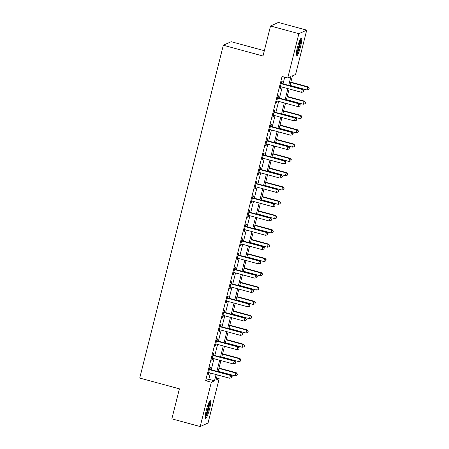 <?xml version="1.0" encoding="UTF-8"?>
<svg xmlns="http://www.w3.org/2000/svg" width="449" height="449" viewBox="0 0 449 449"><rect width="100%" height="100%" fill="white"/><g stroke="black" fill="none" stroke-linecap="round" stroke-linejoin="round"><path stroke-width="0.67" d="M206.265 410.375A9.266 1.414 -74.8 0 1 210.351 400.682A9.266 1.414 -74.8 0 1 209.576 408.882A9.266 1.414 -74.8 0 1 205.49 418.569A9.266 1.414 -74.8 0 1 206.265 410.375M297.333 47.813A9.266 1.414 -74.8 0 1 301.419 38.126A9.266 1.414 -74.8 0 1 300.645 46.326A9.266 1.414 -74.8 0 1 296.559 56.013A9.266 1.414 -74.8 0 1 297.333 47.813M264.332 50.703L231.184 41.701L223.327 45.237L139.729 378.058L179.398 388.834L171.855 418.855L200.187 426.55L211.322 382.234L214.504 380.797L216.076 374.55M223.327 45.237L262.996 56.013L270.534 25.991L278.391 22.45L306.723 30.145L295.594 74.467L292.406 75.898L289.936 85.737M216.53 377.974L219.174 378.692L208.044 423.009L200.187 426.55M288.701 85.4L290.924 76.571L287.736 78.003L282.073 76.465L205.653 380.69L208.836 379.259L210.407 373.007M211.215 369.791L213.999 358.712M214.807 355.496L217.591 344.417M218.399 341.195L221.183 330.122M221.991 326.9L224.769 315.821M225.578 312.605L228.361 301.526M229.17 298.31L231.953 287.231M232.762 284.009L235.545 272.936M236.354 269.714L239.137 258.635M239.946 255.419L242.729 244.34M243.538 241.124L246.316 230.045M247.124 226.824L249.908 215.75M250.716 212.529L253.5 201.449M254.308 198.233L257.092 187.154M257.9 183.938L260.684 172.859M261.492 169.638L264.276 158.564M265.084 155.343L267.862 144.264M268.67 141.048L271.454 129.969M272.262 126.753L275.046 115.674M275.854 112.452L278.638 101.379M279.446 98.157L282.23 87.078M283.038 83.862L284.717 77.183M281.708 83.351L282.174 81.488L281.641 81.729L279.918 88.593L280.451 88.352L280.861 86.719M278.116 97.646L278.582 95.789L278.049 96.024L276.326 102.888L276.859 102.647L277.269 101.014M274.524 111.941L274.99 110.084L274.462 110.319L272.739 117.183L273.267 116.942L273.677 115.309M270.932 126.242L271.398 124.379L270.87 124.62L269.147 131.478L269.675 131.243L270.085 129.604M267.34 140.537L267.812 138.674L267.278 138.915L265.555 145.779L266.083 145.538L266.498 143.904M263.748 154.832L264.22 152.974L263.686 153.21L261.963 160.074L262.497 159.833L262.906 158.2M260.162 169.127L260.628 167.269L260.094 167.505L258.371 174.369L258.905 174.128L259.314 172.495M256.57 183.422L257.036 181.564L256.508 181.806L254.779 188.664L255.313 188.428L255.722 186.79M252.978 197.723L253.444 195.859L252.916 196.101L251.193 202.965L251.721 202.724L252.13 201.085M249.386 212.018L249.852 210.154L249.324 210.396L247.601 217.26L248.129 217.019L248.544 215.385M245.794 226.313L246.265 224.455L245.732 224.691L244.009 231.555L244.542 231.314L244.952 229.68M242.207 240.608L242.673 238.75L242.14 238.991L240.417 245.85L240.95 245.614L241.36 243.975M238.615 254.909L239.081 253.045L238.548 253.287L236.825 260.145L237.358 259.909L237.768 258.27M235.023 269.204L235.489 267.34L234.962 267.582L233.233 274.446L233.766 274.204L234.176 272.571M231.431 283.499L231.897 281.641L231.37 281.877L229.647 288.741L230.174 288.499L230.584 286.866M227.839 297.794L228.311 295.936L227.778 296.177L226.055 303.036L226.582 302.8L226.998 301.161M224.247 312.094L224.719 310.231L224.186 310.472L222.463 317.331L222.996 317.095L223.406 315.456M220.661 326.389L221.127 324.526L220.594 324.767L218.871 331.631L219.404 331.39L219.814 329.757M217.069 340.684L217.535 338.827L217.002 339.062L215.279 345.926L215.812 345.685L216.222 344.052M213.477 354.979L213.943 353.122L213.415 353.363L211.692 360.221L212.22 359.986L212.63 358.347M209.885 369.28L210.351 367.417L209.823 367.658L208.1 374.517L208.628 374.281L209.038 372.642M270.534 25.991L298.871 33.686L306.723 30.145M205.653 380.69L211.322 382.234M287.736 78.003L298.871 33.686M216.884 371.329L219.668 360.25M220.476 357.034L223.254 345.954M224.062 342.739L226.846 331.659M227.654 328.438L230.438 317.364M231.246 314.143L234.03 303.064M234.838 299.848L237.622 288.769M238.43 285.553L241.214 274.474M242.022 271.252L244.8 260.179M245.609 256.957L248.392 245.878M249.201 242.662L251.984 231.583M252.793 228.367L255.576 217.288M256.385 214.066L259.168 202.993M259.977 199.771L262.755 188.692M263.569 185.476L266.347 174.397M267.155 171.181L269.939 160.102M270.747 156.881L273.531 145.807M274.339 142.586L277.123 131.506M277.931 128.291L280.715 117.211M281.523 113.995L284.301 102.916M285.109 99.695L287.893 88.621M217.31 374.881L215.991 380.129L219.174 378.692M289.128 88.953L286.344 100.032M285.536 103.253L282.752 114.327M281.944 117.548L279.166 128.627M278.358 131.843L275.574 142.922M274.766 146.138L271.982 157.217M271.174 160.439L268.39 171.512M267.582 174.734L264.798 185.813M263.99 189.029L261.206 200.108M260.398 203.324L257.619 214.403M256.811 217.625L254.027 228.698M253.219 231.92L250.435 242.999M249.627 246.215L246.843 257.294M246.035 260.51L243.251 271.589M242.443 274.805L239.665 285.884M238.857 289.105L236.073 300.185M235.265 303.401L232.481 314.48M231.673 317.696L228.889 328.775M228.081 331.991L225.297 343.07M224.489 346.291L221.705 357.37M220.897 360.586L218.119 371.665M208.836 379.259L214.504 380.797M280.008 88.234L280.451 88.352M276.416 102.529L276.859 102.647M272.829 116.824L273.267 116.942M269.237 131.119L269.675 131.243M265.645 145.42L266.083 145.538M262.053 159.715L262.497 159.833M258.461 174.01L258.905 174.128M254.869 188.305L255.313 188.428M251.283 202.606L251.721 202.724M247.691 216.901L248.129 217.019M244.099 231.196L244.542 231.314M240.507 245.491L240.95 245.614M236.915 259.791L237.358 259.909M233.328 274.086L233.766 274.204M229.736 288.381L230.174 288.499M226.144 302.677L226.582 302.8M222.552 316.977L222.996 317.095M218.96 331.272L219.404 331.39M215.368 345.567L215.812 345.685M211.782 359.862L212.22 359.986M208.19 374.163L208.628 374.281M281.175 83.587L281.304 83.688A1.19 1.167 -114.3 0 0 281.708 83.884L302.334 89.486L301.616 92.348L280.99 86.741A1.19 1.167 -114.3 0 0 280.546 86.713L280.384 86.73M281.31 83.054L281.837 83.447A1.19 1.167 -114.3 0 0 282.236 83.643L302.862 89.25L302.334 89.486L303.749 90.676L303.462 91.815L303.749 90.676M303.962 90.575L302.862 89.25M301.616 92.348L303.462 91.815M290.032 85.366L306.92 89.957L307.638 87.095L308.171 86.859L290.84 82.15M309.058 88.279L308.772 89.424L309.271 88.184L307.638 87.095L290.75 82.509M308.772 89.424L306.92 89.957M308.171 86.859L309.271 88.184M277.583 97.888L277.712 97.983A1.19 1.167 -114.3 0 0 278.116 98.179L298.742 103.781L298.024 106.643L277.398 101.042A1.19 1.167 -114.3 0 0 276.954 101.008L276.797 101.025M277.718 97.349L278.245 97.742A1.19 1.167 -114.3 0 0 278.644 97.944L299.27 103.545L298.742 103.781L300.156 104.971L299.87 106.116L300.156 104.971M300.37 104.875L299.27 103.545M298.024 106.643L299.87 106.116M273.991 112.183L274.12 112.278A1.19 1.167 -114.3 0 0 274.524 112.475L295.15 118.081L294.432 120.938L273.806 115.337A1.19 1.167 -114.3 0 0 273.362 115.303L273.205 115.326M274.126 111.644L274.653 112.042A1.19 1.167 -114.3 0 0 275.057 112.239L295.683 117.84L295.15 118.081L296.57 119.266L296.278 120.411L296.57 119.266M296.778 119.17L295.683 117.84M294.432 120.938L296.278 120.411M270.405 126.478L270.534 126.573A1.19 1.167 -114.3 0 0 270.932 126.775L291.558 132.376L290.84 135.233L270.214 129.632A1.19 1.167 -114.3 0 0 269.77 129.598L269.613 129.621M270.539 125.939L271.061 126.337A1.19 1.167 -114.3 0 0 271.465 126.534L292.091 132.135L291.558 132.376L292.978 133.561L292.692 134.706L292.978 133.561M293.191 133.465L292.091 132.135M290.84 135.233L292.692 134.706M286.44 99.661L303.333 104.252L304.052 101.39L304.579 101.154L287.248 96.445M305.466 102.58L305.18 103.725L305.679 102.484L304.052 101.39L287.158 96.804M305.18 103.725L303.333 104.252M304.579 101.154L305.679 102.484M282.848 113.962L299.741 118.547L300.46 115.69L300.987 115.449L283.656 110.74M301.874 116.875L301.588 118.02L302.087 116.779L300.46 115.69L283.566 111.099M301.588 118.02L299.741 118.547M300.987 115.449L302.087 116.779M279.256 128.257L296.149 132.842L296.868 129.986L297.395 129.744L280.064 125.035M298.282 131.17L297.996 132.315L298.495 131.074L296.868 129.986L279.974 125.394M297.996 132.315L296.149 132.842M297.395 129.744L298.495 131.074M266.813 140.773L266.942 140.874A1.19 1.167 -114.3 0 0 267.34 141.07L287.966 146.671L287.248 149.534L266.622 143.927A1.19 1.167 -114.3 0 0 266.178 143.899L266.021 143.916M266.947 140.24L267.469 140.632A1.19 1.167 -114.3 0 0 267.873 140.829L288.499 146.436L287.966 146.671L289.386 147.856L289.1 149.001L289.386 147.856M289.599 147.76L288.499 146.436M287.248 149.534L289.1 149.001M275.664 142.552L292.557 147.143L293.276 144.281L293.809 144.045L276.472 139.336M294.696 145.465L294.404 146.61L294.903 145.369L293.276 144.281L276.382 139.695M294.404 146.61L292.557 147.143M293.809 144.045L294.903 145.369M300.353 39.243A8.02 1.224 -74.8 0 1 300.482 39.815A8.02 1.224 -74.8 0 1 299.012 48.037A8.02 1.224 -74.8 0 1 296.205 54.509M296.239 55.35A9.21 1.403 105.2 0 0 299.354 47.493A9.21 1.403 105.2 0 0 300.836 38.777A9.21 1.403 105.2 0 0 300.808 38.535M296.306 53.145A7.425 1.134 105.2 0 0 298.607 46.965A7.425 1.134 105.2 0 0 299.747 40.472M209.285 401.799A8.02 1.224 -74.8 0 1 208.448 408.736A8.02 1.224 -74.8 0 1 205.137 417.065M205.238 415.701A7.425 1.134 105.2 0 0 207.775 408.629A7.425 1.134 105.2 0 0 208.678 403.028M205.171 417.907A9.21 1.403 105.2 0 0 208.662 408.641A9.21 1.403 105.2 0 0 209.739 401.097M263.221 155.073L263.35 155.169A1.19 1.167 -114.3 0 0 263.754 155.365L284.38 160.967L283.661 163.829L263.035 158.228A1.19 1.167 -114.3 0 0 262.592 158.194L262.429 158.211M263.355 154.535L263.877 154.927A1.19 1.167 -114.3 0 0 264.281 155.13L284.907 160.731L284.38 160.967L285.794 162.156L285.508 163.301L285.794 162.156M286.007 162.061L284.907 160.731M283.661 163.829L285.508 163.301M259.629 169.368L259.758 169.464A1.19 1.167 -114.3 0 0 260.162 169.66L280.788 175.267L280.069 178.124L259.443 172.523A1.19 1.167 -114.3 0 0 259 172.489L258.843 172.511M259.763 168.83L260.291 169.228A1.19 1.167 -114.3 0 0 260.689 169.425L281.315 175.026L280.788 175.267L282.202 176.451L281.916 177.596L282.202 176.451M282.415 176.356L281.315 175.026M280.069 178.124L281.916 177.596M256.037 183.663L256.166 183.759A1.19 1.167 -114.3 0 0 256.57 183.961L277.196 189.562L276.477 192.419L255.851 186.818A1.19 1.167 -114.3 0 0 255.408 186.784L255.251 186.806M256.171 183.125L256.699 183.523A1.19 1.167 -114.3 0 0 257.097 183.72L277.729 189.321L277.196 189.562L278.61 190.746L278.324 191.891L278.61 190.746M278.823 190.651L277.729 189.321M276.477 192.419L278.324 191.891M252.445 197.958L252.574 198.06A1.19 1.167 -114.3 0 0 252.978 198.256L273.604 203.857L272.885 206.72L252.259 201.113A1.19 1.167 -114.3 0 0 251.816 201.085L251.659 201.101M252.585 197.425L253.107 197.818A1.19 1.167 -114.3 0 0 253.511 198.015L274.137 203.622L273.604 203.857L275.024 205.041L274.732 206.186L275.024 205.041M275.231 204.946L274.137 203.622M272.885 206.72L274.732 206.186M248.858 212.259L248.987 212.355A1.19 1.167 -114.3 0 0 249.386 212.551L270.012 218.152L269.293 221.015L248.667 215.413A1.19 1.167 -114.3 0 0 248.224 215.38L248.067 215.397M248.993 211.72L249.515 212.113A1.19 1.167 -114.3 0 0 249.919 212.315L270.545 217.917L270.012 218.152L271.432 219.342L271.145 220.481L271.432 219.342M271.645 219.247L270.545 217.917M269.293 221.015L271.145 220.481M272.077 156.847L288.965 161.438L289.684 158.576L290.217 158.34L272.885 153.631M291.104 159.765L290.817 160.905L291.317 159.67L289.684 158.576L272.79 153.99M290.817 160.905L288.965 161.438M290.217 158.34L291.317 159.67M268.485 171.148L285.373 175.733L286.092 172.876L286.625 172.635L269.293 167.926M287.512 174.06L287.225 175.205L287.725 173.965L286.092 172.876L269.204 168.285M287.225 175.205L285.373 175.733M286.625 172.635L287.725 173.965M264.893 185.443L281.787 190.028L282.505 187.171L283.033 186.93L265.701 182.221M283.92 188.356L283.633 189.5L284.133 188.26L282.505 187.171L265.612 182.58M283.633 189.5L281.787 190.028M283.033 186.93L284.133 188.26M261.301 199.738L278.195 204.329L278.913 201.466L279.441 201.225L262.109 196.522M280.328 202.651L280.041 203.795L280.541 202.555L278.913 201.466L262.02 196.881M280.041 203.795L278.195 204.329M279.441 201.225L280.541 202.555M257.709 214.033L274.603 218.624L275.321 215.761L275.849 215.526L258.517 210.817M276.736 216.951L276.449 218.091L276.949 216.856L275.321 215.761L258.428 211.176M276.449 218.091L274.603 218.624M275.849 215.526L276.949 216.856M245.266 226.554L245.395 226.65A1.19 1.167 -114.3 0 0 245.794 226.846L266.425 232.453L265.707 235.31L245.075 229.708A1.19 1.167 -114.3 0 0 244.632 229.675L244.475 229.697M245.401 226.015L245.923 226.414A1.19 1.167 -114.3 0 0 246.327 226.61L266.953 232.212L266.425 232.453L267.84 233.637L267.553 234.782L267.84 233.637M268.053 233.542L266.953 232.212M265.707 235.31L267.553 234.782M254.117 228.333L271.011 232.919L271.729 230.062L272.262 229.821L254.925 225.112M273.149 231.246L272.857 232.391L273.357 231.151L271.729 230.062L254.836 225.471M272.857 232.391L271.011 232.919M272.262 229.821L273.357 231.151M241.674 240.849L241.803 240.945A1.19 1.167 -114.3 0 0 242.207 241.147L262.833 246.748L262.115 249.605L241.489 244.003A1.19 1.167 -114.3 0 0 241.046 243.97L240.883 243.992M241.809 240.31L242.337 240.709A1.19 1.167 -114.3 0 0 242.735 240.905L263.361 246.507L262.833 246.748L264.248 247.932L263.961 249.077L264.248 247.932M264.461 247.837L263.361 246.507M262.115 249.605L263.961 249.077M250.531 242.628L267.419 247.214L268.137 244.357L268.67 244.116L251.339 239.407M269.557 245.541L269.271 246.686L269.77 245.446L268.137 244.357L251.249 239.766M269.271 246.686L267.419 247.214M268.67 244.116L269.77 245.446M238.082 255.144L238.211 255.245A1.19 1.167 -114.3 0 0 238.615 255.442L259.241 261.043L258.523 263.905L237.897 258.298A1.19 1.167 -114.3 0 0 237.454 258.27L237.297 258.287M238.217 254.611L238.745 255.004A1.19 1.167 -114.3 0 0 239.143 255.2L259.769 260.802L259.241 261.043L260.656 262.227L260.369 263.372L260.656 262.227M260.869 262.132L259.769 260.802M258.523 263.905L260.369 263.372M246.939 256.923L263.827 261.514L264.545 258.652L265.078 258.411L247.747 253.707M265.965 259.836L265.679 260.981L266.178 259.741L264.545 258.652L247.657 254.067M265.679 260.981L263.827 261.514M265.078 258.411L266.178 259.741M234.49 269.445L234.619 269.54A1.19 1.167 -114.3 0 0 235.023 269.737L255.649 275.338L254.931 278.2L234.305 272.599A1.19 1.167 -114.3 0 0 233.862 272.565L233.704 272.582M234.625 268.906L235.153 269.299A1.19 1.167 -114.3 0 0 235.557 269.501L256.183 275.102L255.649 275.338L257.069 276.528L256.777 277.667L257.069 276.528M257.277 276.432L256.183 275.102M254.931 278.2L256.777 277.667M243.347 271.218L260.24 275.809L260.959 272.947L261.486 272.711L244.155 268.002M262.373 274.137L262.087 275.276L262.586 274.042L260.959 272.947L244.065 268.362M262.087 275.276L260.24 275.809M261.486 272.711L262.586 274.042M230.898 283.74L231.027 283.835A1.19 1.167 -114.3 0 0 231.431 284.032L252.057 289.639L251.339 292.495L230.713 286.894A1.19 1.167 -114.3 0 0 230.27 286.86L230.113 286.877M231.039 283.201L231.561 283.6A1.19 1.167 -114.3 0 0 231.965 283.796L252.591 289.397L252.057 289.639L253.477 290.823L253.191 291.968L253.477 290.823M253.691 290.728L252.591 289.397M251.339 292.495L253.191 291.968M239.755 285.513L256.648 290.105L257.367 287.248L257.894 287.006L240.563 282.298M258.781 288.432L258.495 289.577L258.994 288.337L257.367 287.248L240.473 282.657M258.495 289.577L256.648 290.105M257.894 287.006L258.994 288.337M227.312 298.035L227.441 298.13A1.19 1.167 -114.3 0 0 227.839 298.332L248.465 303.934L247.747 306.79L227.121 301.189A1.19 1.167 -114.3 0 0 226.678 301.156L226.521 301.178M227.447 297.496L227.969 297.895A1.19 1.167 -114.3 0 0 228.373 298.091L248.999 303.692L248.465 303.934L249.885 305.118L249.599 306.263L249.885 305.118M250.099 305.023L248.999 303.692M247.747 306.79L249.599 306.263M236.163 299.814L253.056 304.4L253.775 301.543L254.308 301.301L236.971 296.593M255.189 302.727L254.903 303.872L255.402 302.632L253.775 301.543L236.881 296.952M254.903 303.872L253.056 304.4M254.308 301.301L255.402 302.632M223.72 312.33L223.849 312.431A1.19 1.167 -114.3 0 0 224.253 312.627L244.879 318.229L244.161 321.091L223.535 315.484A1.19 1.167 -114.3 0 0 223.086 315.456L222.929 315.473M223.855 311.791L224.377 312.19A1.19 1.167 -114.3 0 0 224.781 312.386L245.407 317.987L244.879 318.229L246.293 319.413L246.007 320.558L246.293 319.413M246.507 319.318L245.407 317.987M244.161 321.091L246.007 320.558M220.128 326.631L220.257 326.726A1.19 1.167 -114.3 0 0 220.661 326.923L241.287 332.524L240.569 335.386L219.943 329.785A1.19 1.167 -114.3 0 0 219.499 329.751L219.337 329.768M220.263 326.092L220.79 326.485A1.19 1.167 -114.3 0 0 221.189 326.681L241.815 332.288L241.287 332.524L242.701 333.714L242.415 334.853L242.701 333.714M242.915 333.618L241.815 332.288M240.569 335.386L242.415 334.853M216.536 340.926L216.665 341.021A1.19 1.167 -114.3 0 0 217.069 341.218L237.695 346.824L236.977 349.681L216.351 344.08A1.19 1.167 -114.3 0 0 215.907 344.046L215.75 344.063M216.671 340.387L217.198 340.785A1.19 1.167 -114.3 0 0 217.597 340.982L238.223 346.583L237.695 346.824L239.109 348.009L238.823 349.154L239.109 348.009M239.323 347.913L238.223 346.583M236.977 349.681L238.823 349.154M212.944 355.221L213.073 355.316A1.19 1.167 -114.3 0 0 213.477 355.518L234.103 361.119L233.385 363.976L212.759 358.375A1.19 1.167 -114.3 0 0 212.315 358.341L212.158 358.364M213.079 354.682L213.606 355.08A1.19 1.167 -114.3 0 0 214.01 355.277L234.636 360.878L234.103 361.119L235.523 362.304L235.231 363.449L235.523 362.304M235.731 362.208L234.636 360.878M233.385 363.976L235.231 363.449M232.571 314.109L249.464 318.695L250.183 315.838L250.716 315.596L233.379 310.893M251.603 317.022L251.311 318.167L251.81 316.927L250.183 315.838L233.289 311.252M251.311 318.167L249.464 318.695M250.716 315.596L251.81 316.927M228.984 328.404L245.872 332.995L246.591 330.133L247.124 329.897L229.793 325.188M248.011 331.323L247.725 332.462L248.224 331.227L246.591 330.133L229.703 325.547M247.725 332.462L245.872 332.995M247.124 329.897L248.224 331.227M225.392 342.699L242.286 347.29L243.004 344.434L243.532 344.192L226.201 339.483M244.419 345.618L244.133 346.763L244.632 345.522L243.004 344.434L226.111 339.842M244.133 346.763L242.286 347.29M243.532 344.192L244.632 345.522M221.8 357L238.694 361.585L239.412 358.729L239.94 358.487L222.609 353.778M240.827 359.913L240.541 361.058L241.04 359.817L239.412 358.729L222.519 354.138M240.541 361.058L238.694 361.585M239.94 358.487L241.04 359.817M209.357 369.516L209.487 369.617A1.19 1.167 -114.3 0 0 209.885 369.813L230.511 375.415L229.793 378.271L209.167 372.67A1.19 1.167 -114.3 0 0 208.723 372.642L208.566 372.659M209.492 368.977L210.014 369.375A1.19 1.167 -114.3 0 0 210.418 369.572L231.044 375.173L230.511 375.415L231.931 376.599L231.645 377.744L231.931 376.599M232.144 376.503L231.044 375.173M229.793 378.271L231.645 377.744M218.208 371.295L235.102 375.88L235.82 373.024L236.348 372.782L219.017 368.079M237.235 374.208L236.949 375.353L237.448 374.112L235.82 373.024L218.927 368.438M236.949 375.353L235.102 375.88M236.348 372.782L237.448 374.112M281.304 83.688L281.837 83.447M281.708 83.884L282.236 83.643M277.712 97.983L278.245 97.742M278.116 98.179L278.644 97.944M274.12 112.278L274.653 112.042M274.524 112.475L275.057 112.239M270.534 126.573L271.061 126.337M270.932 126.775L271.465 126.534M266.942 140.874L267.469 140.632M267.34 141.07L267.873 140.829M263.35 155.169L263.877 154.927M263.754 155.365L264.281 155.13M259.758 169.464L260.291 169.228M260.162 169.66L260.689 169.425M256.166 183.759L256.699 183.523M256.57 183.961L257.097 183.72M252.574 198.06L253.107 197.818M252.978 198.256L253.511 198.015M248.987 212.355L249.515 212.113M249.386 212.551L249.919 212.315M245.395 226.65L245.923 226.414M245.794 226.846L246.327 226.61M241.803 240.945L242.337 240.709M242.207 241.147L242.735 240.905M238.211 255.245L238.745 255.004M238.615 255.442L239.143 255.2M234.619 269.54L235.153 269.299M235.023 269.737L235.557 269.501M231.027 283.835L231.561 283.6M231.431 284.032L231.965 283.796M227.441 298.13L227.969 297.895M227.839 298.332L228.373 298.091M223.849 312.431L224.377 312.19M224.253 312.627L224.781 312.386M220.257 326.726L220.79 326.485M220.661 326.923L221.189 326.681M216.665 341.021L217.198 340.785M217.069 341.218L217.597 340.982M213.073 355.316L213.606 355.08M213.477 355.518L214.01 355.277M209.487 369.617L210.014 369.375M209.885 369.813L210.418 369.572"/></g></svg>
